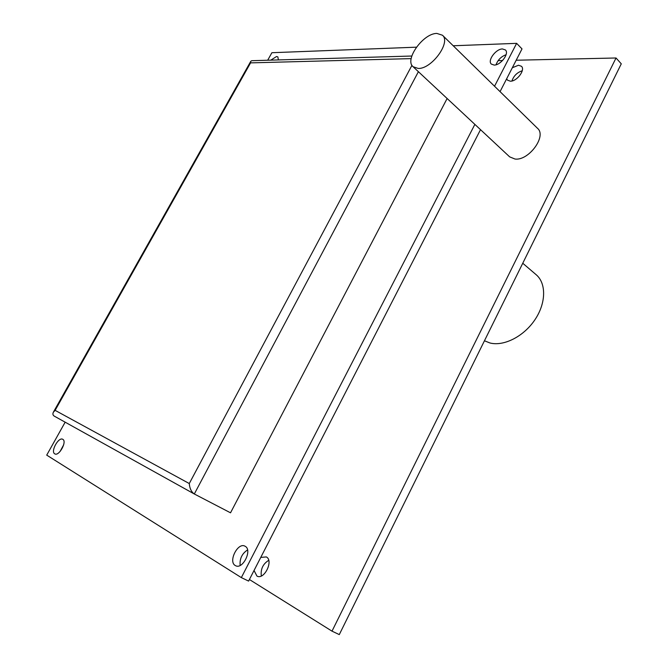 <?xml version="1.0" encoding="UTF-8"?>
<svg xmlns="http://www.w3.org/2000/svg" width="668" height="668" viewBox="0 0 668 668"><rect width="100%" height="100%" fill="white"/><g stroke="black" fill="none" stroke-linecap="round" stroke-linejoin="round"><path stroke-width="1" d="M62.809 439.335C67.251 441.431 59.068 456.478 54.859 453.906L54.718 453.822C50.359 451.568 58.55 436.697 62.717 439.285L62.809 439.335M494.537 86.23L516.631 43.345L522.009 48.898L500.056 91.633M480.517 129.667L248.596 581.085L241.34 577.603L474.865 124.39M247.552 549.948C242.016 553.58 239.553 558.74 240.146 565.437M506.085 54.718C501.192 56.529 497.844 59.878 496.04 64.771M63.669 444.788L60.07 451.493M516.631 43.345L453.221 45.766M416.423 47.177L271.893 52.714L267.684 60.237M65.163 422.176L46.718 455.125L241.34 577.603M235.245 565.512C227.988 561.596 237.866 542.024 244.964 546.173L245.189 546.299C252.554 549.931 242.785 569.812 235.604 565.704L235.245 565.512M494.153 65.072L491.331 64.086C487.197 60.621 495.898 48.814 502.486 48.956L505.425 49.966C509.55 53.457 500.666 65.355 494.153 65.072M270.799 60.145L276.544 56.513L277.871 56.922L278.381 59.928M194.096 493.869L54.4 416.197L194.196 493.928L230.527 512.815L447.126 98.505M194.196 493.928C191.29 491.807 189.654 488.341 189.278 483.54L55.127 410.352L250.567 62.875L411.179 58.617M54.4 416.197C52.864 415.312 52.513 413.993 53.356 412.231L55.127 410.352M411.814 56.028L251.694 60.705L250.784 61.297L250.567 62.875M516.189 60.229L616.03 57.991L621.282 63.827L339.286 634.6L332.004 631.151L249.406 579.507M268.711 560.335C262.967 563.909 260.503 569.128 261.313 575.975M522.251 70.758C517.107 72.47 513.667 75.885 511.938 80.987M498.128 60.629L502.57 60.529M616.03 57.991L332.004 631.151M442.458 35.229L537.556 128.365C546.967 136.097 528.73 160.93 515.036 159.042L509.676 156.88L413.066 66.716L418.21 68.445C431.595 69.163 451.259 42.234 442.458 35.229L436.814 33.417C423.103 33.367 404.257 59.794 413.066 66.716M260.762 557.404L266.348 556.928C273.796 560.611 264.244 580.241 256.98 576.1L254.032 570.505M512.323 67.744L518.51 65.239L521.457 66.291C525.632 69.839 516.865 81.571 510.327 81.187L507.488 80.16L506.661 78.774M445.656 419.295L440.137 430.484M522.752 263.25L536.128 274.682C546.457 283.315 546.157 303.222 534.843 319.872C523.637 336.563 503.722 346.567 489.953 342.976L484.45 340.772M194.313 493.986L418.402 71.693M411.964 65.305L189.278 483.54M250.784 61.297L53.356 412.231"/></g></svg>
